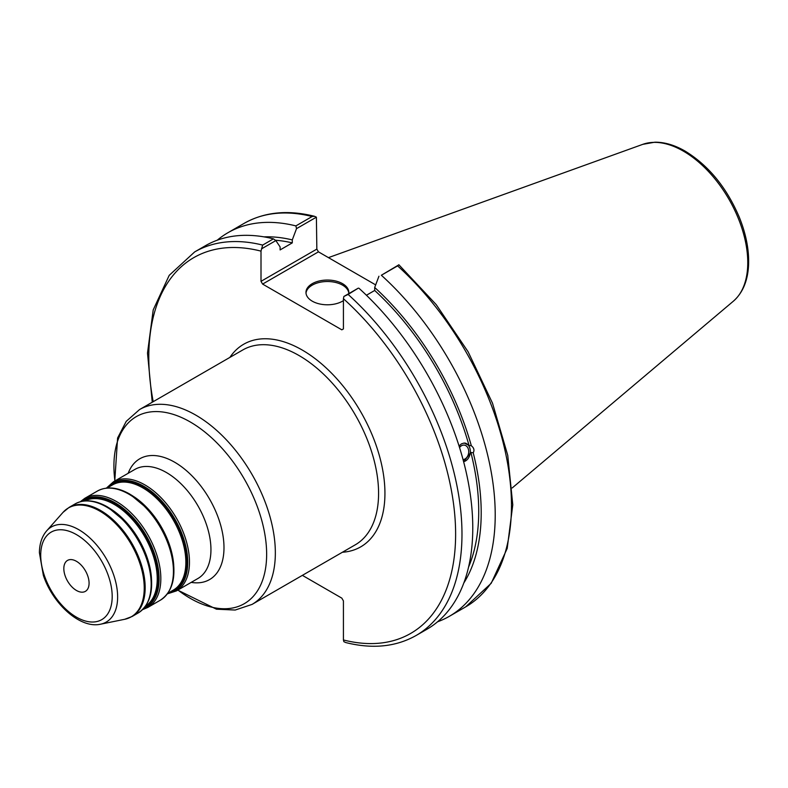 <?xml version="1.0" encoding="UTF-8"?>
<svg xmlns="http://www.w3.org/2000/svg" width="788" height="788" viewBox="0 0 788 788"><rect width="100%" height="100%" fill="white"/><g stroke="black" fill="none" stroke-linecap="round" stroke-linejoin="round"><path stroke-width="1.18" d="M63.828 568.591A17.858 10.313 -120 0 0 71.619 586.567A17.858 10.313 -120 0 0 85.38 591.355A17.858 10.313 -120 0 0 85.38 570.729A17.858 10.313 -120 0 0 67.522 560.416A17.858 10.313 -120 0 0 63.828 568.591M302.365 575.358L341.825 598.141L343.42 600.889L343.42 639.964L343.873 641.678L345.755 642.555C372.448 649.233 395.911 646.879 416.113 635.492A221.448 127.853 -120 0 0 348.129 294.436L343.873 296.465L343.42 298.701L343.42 328.911L341.825 329.827L262.601 284.084L318.441 251.845L316.845 249.097L261.005 281.336L262.601 284.084M261.005 281.336L261.005 251.126L262.65 245.088A221.448 127.853 -120 0 0 194.666 251.924L169.203 275.347L153.207 309.911L147.494 353.123L152.261 402.215M261.468 248.89L275.859 240.576L273.436 238.853A221.448 127.853 -120 0 0 205.451 245.698L194.666 251.924M275.859 240.576L280.104 246.939L280.104 249.924L292.289 242.881L292.289 239.907L296.524 228.638L316.392 217.173L316.845 249.097M459.552 447.535A7.299 5.398 -81.1 0 1 464.408 445.141A7.299 5.398 -81.1 0 1 468.436 449.367A7.299 5.398 -81.1 0 1 463.058 459.591M459.069 445.998L461.443 443.851L464.201 443.023L469.008 445.397L471.332 445.762C473.992 447.87 474.622 450.214 473.214 452.804L470.879 452.43L463.639 461.788M463.61 461.65A9.446 6.993 98.9 0 0 470.298 452.411A9.446 6.993 98.9 0 0 464.999 443.063M463.787 583.051A208.899 120.603 -120 0 0 473.214 452.804M437.557 621.801A221.448 127.853 -120 0 0 449.347 616.315A221.448 127.853 -120 0 0 381.353 275.248L397.615 265.871A221.448 127.853 60 0 1 465.6 606.927L449.347 616.315M465.6 606.927L491.19 583.317L507.196 548.438L512.781 504.832L507.748 455.346L492.51 403.18L468.121 351.793L436.207 304.611L398.905 264.798L381.353 275.248M378.939 276.224L374.694 287.482L374.694 290.467L366.43 295.244M471.332 445.762A208.899 120.603 -120 0 0 374.694 287.482M468.555 567.114A205.392 118.584 -120 0 0 470.879 452.43M314.51 216.296C287.817 209.618 264.354 211.972 244.142 223.359A221.448 127.853 60 0 1 312.137 216.513L314.51 216.296L316.392 217.173M312.137 216.513L295.884 225.9L296.524 228.638M295.884 225.9A221.448 127.853 -120 0 0 227.89 232.746A221.448 127.853 -120 0 0 217.242 240.212M398.797 264.758L397.615 265.871M318.441 251.845L375.669 284.892M348.129 294.436L358.274 288.152L343.873 296.465M273.436 238.853L262.65 245.088M416.113 635.492L426.909 629.267A221.448 127.853 -120 0 0 358.914 288.211M348.788 293.156A21.434 12.372 0 0 0 342.553 285.138A21.434 12.372 0 0 0 319.79 282.321A21.434 12.372 0 0 0 306.01 293.156M343.42 300.642A21.434 12.372 180 0 1 319.78 303.981A21.434 12.372 180 0 1 305.971 292.417A21.434 12.372 180 0 1 319.199 280.991A21.434 12.372 180 0 1 342.553 283.67A21.434 12.372 180 0 1 348.828 292.417A21.434 12.372 180 0 1 348.72 293.668M469.008 445.397A205.392 118.584 -120 0 0 374.694 290.467M292.289 239.907A208.899 120.603 -120 0 0 263.911 236.863M292.289 242.881A205.392 118.584 -120 0 0 275.396 240.242M151.454 577.978A60.745 35.076 -120 0 0 112.142 509.885M84.887 500.902A60.745 35.076 60 0 1 114.27 504.448A60.745 35.076 60 0 1 153.69 557.086A60.745 35.076 60 0 1 145.613 606.07M148.479 600.22A62.094 35.854 -120 0 0 107.72 507.127M144.913 607.016A61.198 35.332 -120 0 0 154.931 558.15A61.198 35.332 -120 0 0 114.821 503.768A61.198 35.332 -120 0 0 83.725 501.03M81.716 501.385A62.094 35.854 60 0 1 115.186 502.823A62.094 35.854 60 0 1 156.408 559.844A62.094 35.854 60 0 1 143.603 608.582M173.724 565.124A60.745 35.076 -120 0 0 134.413 497.031M167.814 593.305A62.094 35.854 60 0 0 185.919 546.842A62.094 35.854 60 0 0 143.83 486.285A62.094 35.854 60 0 0 107.05 488.058L112.536 484.906A60.745 35.076 60 0 1 142.904 487.92A60.745 35.076 60 0 1 182.589 541.455A60.745 35.076 60 0 1 173.281 590.133L167.834 593.275M170.76 587.365A62.094 35.854 -120 0 0 130 494.273M170.129 591.946A61.198 35.332 -120 0 0 184.372 544.538A61.198 35.332 -120 0 0 143.455 487.23A61.198 35.332 -120 0 0 109.384 486.728M167.43 593.837L176.423 590.911A63.001 36.376 -120 0 0 186.086 540.43A63.001 36.376 -120 0 0 144.923 484.916A63.001 36.376 -120 0 0 113.433 481.793L106.39 488.127M113.433 481.793L134.906 469.402A63.001 36.376 60 0 1 166.396 472.514A63.001 36.376 60 0 1 207.559 528.029A63.001 36.376 60 0 1 197.896 578.51L176.423 590.911M128.897 494.174A63.001 36.376 60 0 1 170.05 549.689A63.001 36.376 60 0 1 160.388 600.17C172.848 591.729 176.699 576.363 171.932 554.062C167.854 537.574 160.013 522.73 148.4 509.55L129.793 494.086C117.461 487.112 106.656 486.097 97.397 491.052A63.001 36.376 60 0 1 128.897 494.174M160.388 600.17L147.789 607.45A63.001 36.376 -120 0 0 157.442 556.958A63.001 36.376 -120 0 0 116.289 501.444A63.001 36.376 -120 0 0 84.789 498.331L80.307 501.729M106.616 507.029A63.001 36.376 60 0 1 147.78 562.543A63.001 36.376 60 0 1 138.117 613.025C150.577 604.583 154.418 589.217 149.661 566.927C145.583 550.428 137.733 535.594 126.129 522.405L107.523 506.94C95.19 499.966 84.385 498.962 75.116 503.906A63.001 36.376 60 0 1 106.616 507.029M138.117 613.025L132.118 616.492A63.001 36.376 -120 0 0 141.781 566.011A63.001 36.376 -120 0 0 100.628 510.496A63.001 36.376 -120 0 0 69.127 507.374L75.116 503.906M46.659 530.846C41.931 536.411 39.508 543.681 39.4 552.674L43.35 575.319C52.796 603.943 80.189 628.903 100.559 624.204A54.894 31.697 -120 0 0 115.925 582.815A54.894 31.697 -120 0 0 78.81 529.703A54.894 31.697 -120 0 0 46.659 530.846L62.991 512.407A62.843 36.287 60 0 1 99.8 511.097A62.843 36.287 60 0 1 142.283 571.901A62.843 36.287 60 0 1 124.701 619.289L132.118 616.492M76.456 534.619A50.55 29.186 60 0 1 107.404 614.394A50.55 29.186 60 0 1 45.497 578.648A50.55 29.186 60 0 1 76.456 534.619M342.396 552.25A116.998 67.551 -120 0 0 360.707 411.769A116.998 67.551 -120 0 0 229.899 357.397M139.545 409.563L242.783 349.961A112.497 64.951 60 0 1 355.28 414.912A112.497 64.951 60 0 1 355.28 544.813L252.042 604.416A112.497 64.951 -120 0 0 269.289 514.269A112.497 64.951 -120 0 0 195.798 415.128A112.497 64.951 -120 0 0 139.545 409.563L126.247 421.334L117.599 438L114.772 481.015M343.42 298.701A216.956 125.262 60 0 1 455.622 534.116A216.956 125.262 60 0 1 343.42 639.964M153.207 401.673A216.956 125.262 60 0 1 261.005 251.126M114.92 480.936A107.995 62.35 60 0 1 113.915 466.082A107.995 62.35 60 0 1 190.282 421.984A107.995 62.35 60 0 1 266.393 561.273A107.995 62.35 60 0 1 177.921 590.045M191.198 582.381A69.748 40.267 -120 0 0 223.27 537.554A69.748 40.267 -120 0 0 174.67 462.231A69.748 40.267 -120 0 0 128.198 473.263M683.383 151.138A91.044 52.569 60 0 1 741.518 227.082A91.044 52.569 60 0 1 733.362 301.193C742.887 292.772 747.97 280.449 748.6 264.236C749.053 249.52 745.99 233.947 739.41 217.508C726.763 187.692 708.688 165.569 685.176 151.138C674.735 145.11 664.639 142.126 654.887 142.195L642.801 144.342A91.044 52.569 60 0 1 683.383 151.138M97.397 491.052L84.789 498.331M142.598 609.626L147.789 607.45M62.991 512.407L69.127 507.374M100.559 624.204L124.701 619.289M177.773 590.133L216.434 609.193L235.188 610.04L252.042 604.416M244.142 223.359L227.89 232.746M642.801 144.342L328.458 257.627M733.362 301.193L512.21 487.949"/></g></svg>
